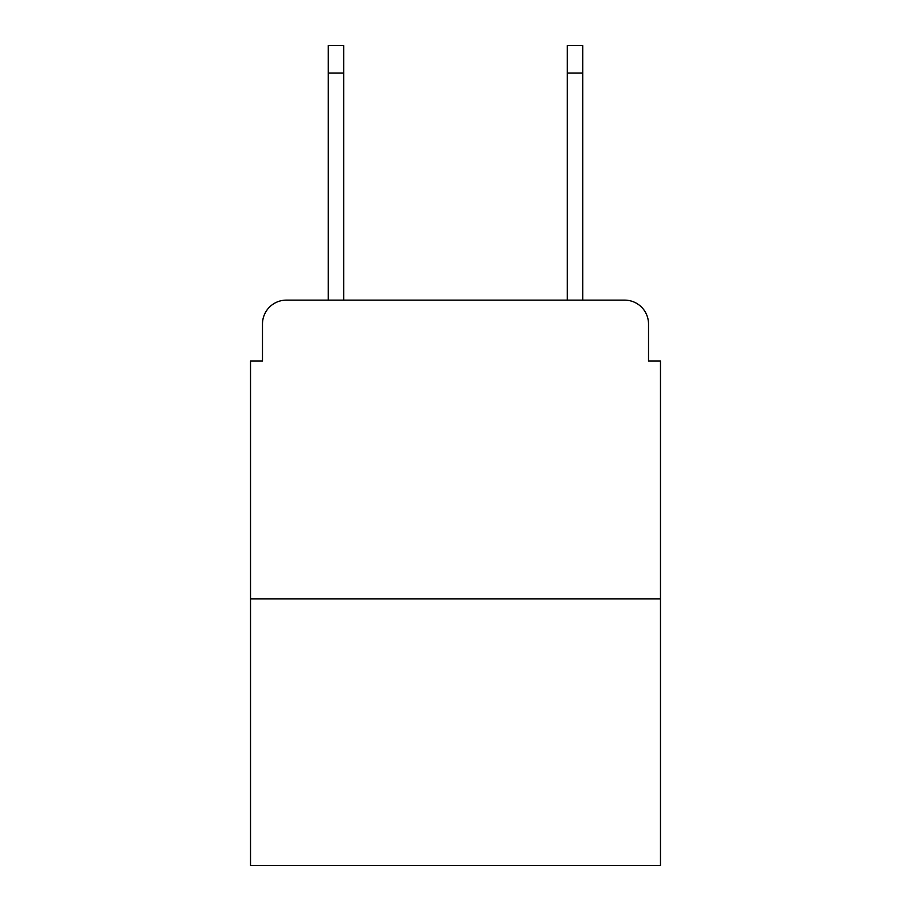 <?xml version="1.0" encoding="UTF-8"?>
<svg xmlns="http://www.w3.org/2000/svg" width="911" height="911" viewBox="0 0 911 911"><rect width="100%" height="100%" fill="white"/><g stroke="black" fill="none" stroke-linecap="round" stroke-linejoin="round"><path stroke-width="1.37" d="M262.482 324.031L262.482 361.075L262.482 324.031A23.902 23.902 0 0 1 286.384 300.129L328.211 300.129L328.211 45.55L343.754 45.55L343.754 300.129L362.271 300.129M660.475 598.926L250.525 598.926L250.525 865.45L660.475 865.45L660.475 361.075L648.518 361.075L648.518 324.031A23.902 23.902 0 0 0 624.616 300.129L286.384 300.129M250.525 598.926L250.525 361.075L262.482 361.075M548.729 300.129L567.246 300.129L567.246 45.55L582.789 45.55L582.789 300.129L624.616 300.129M648.518 361.075L648.518 324.031M328.211 73.039L343.754 73.039M582.789 73.039L567.246 73.039"/></g></svg>
